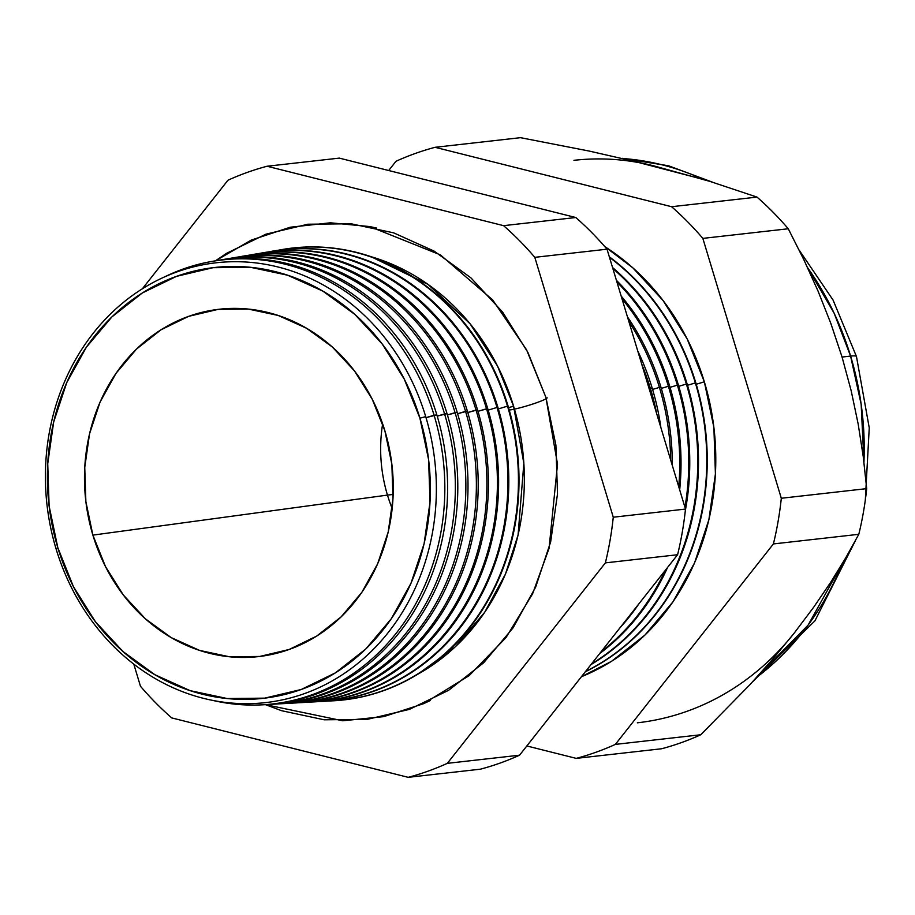 <?xml version="1.0" encoding="UTF-8"?>
<svg xmlns="http://www.w3.org/2000/svg" width="915" height="915" viewBox="0 0 915 915"><rect width="100%" height="100%" fill="white"/><g stroke="black" fill="none" stroke-linecap="round" stroke-linejoin="round"><path stroke-width="1.37" d="M418.075 674.058L455.201 646.882L484.618 612.41L505.446 574.082L518.073 535.023L523.849 463.299L513.578 406.18L497.531 366.08L470.047 323.761L428.06 284.428L371.01 256.68A223.878 197.411 -96.4 0 1 513.578 406.18L508.557 407.69L513.578 406.18A223.878 197.411 -96.4 0 1 418.075 674.058M215.437 260.832L251.202 240.119L290.181 227.229L330.361 222.803L369.717 226.565L440.332 254.85L492.682 299.914L526.582 349.85L545.9 397.339L555.897 445.125L557.498 493.928L550.658 541.886L535.63 587.156L512.983 627.976L483.612 662.815L448.625 690.299L409.371 709.388L367.373 719.35L324.219 719.796L281.58 710.703L265.464 704.653L342.702 720.78L383.694 716.639L423.508 703.715L469.086 675.682L505.984 637.641L532.599 593.812L549.057 548.348L557.521 464.111L545.9 397.339L527.898 352.412L502.598 312.072L470.951 277.874L434.179 251.133L393.702 232.868L351.063 223.775L307.909 224.221L265.899 234.183L226.657 253.272L215.437 260.832M547.193 397.865A21.079 2.024 -16.8 0 1 531.421 404.476A21.079 2.024 -16.8 0 1 509.461 410.012M425.715 416.622A221.293 195.147 83.6 0 1 304.546 693.57A221.293 195.147 83.6 0 1 56.044 548.771A221.293 195.147 -96.4 0 0 304.546 693.57A221.293 195.147 -96.4 0 0 425.715 416.622L419.928 418.189A216.775 191.155 83.6 0 1 301.241 689.487A216.775 191.155 83.6 0 1 57.805 547.65L56.044 548.771L57.805 547.65L73.452 586.709L95.457 621.777L122.976 651.503L154.944 674.755L190.137 690.642L227.206 698.534L264.709 698.145L301.241 689.487L335.359 672.891L365.783 648.998L391.323 618.712L410.995 583.221L424.068 543.865L430.016 502.175L428.62 459.742L419.928 418.189L404.281 379.142L382.276 344.074L354.768 314.337L322.801 291.084L287.607 275.209L250.538 267.306L213.023 267.695L176.504 276.353L142.374 292.949L111.962 316.853L86.422 347.128L66.738 382.63L53.676 421.975L47.729 463.676L49.124 506.109L57.805 547.65A216.775 191.155 83.6 0 1 176.504 276.353A216.775 191.155 83.6 0 1 419.928 418.189L425.715 416.622A221.293 195.147 -96.4 0 0 177.213 271.824A221.293 195.147 -96.4 0 0 56.044 548.771A221.293 195.147 83.6 0 1 177.213 271.824A221.293 195.147 83.6 0 1 425.715 416.622M262.88 704.802L265.522 704.653A223.592 197.16 -96.4 0 0 436.855 414.895L426.024 417.652L434.087 415.238A223.443 197.034 83.6 0 1 262.88 704.802A223.443 197.034 83.6 0 1 212.429 700.341A223.443 197.034 -96.4 0 0 434.087 415.238L436.855 414.895A223.592 197.16 83.6 0 1 264.206 704.722M272.933 704.23L275.289 704.093A224.129 197.64 -96.4 0 0 447.023 413.637L437.221 416.142L444.576 413.935A224.003 197.526 83.6 0 1 272.933 704.23A224.003 197.526 83.6 0 1 269.227 704.401A224.003 197.526 -96.4 0 0 444.576 413.935L447.023 413.637A224.129 197.64 83.6 0 1 274.111 704.161M282.998 703.658L285.045 703.543A224.678 198.12 -96.4 0 0 457.203 412.379L447.412 414.941L455.064 412.642A224.564 198.017 83.6 0 1 282.998 703.658A224.564 198.017 83.6 0 1 279.132 703.841A224.564 198.017 -96.4 0 0 455.064 412.642L457.203 412.379A224.678 198.12 83.6 0 1 284.016 703.601M293.052 703.086L294.802 702.995A225.216 198.601 -96.4 0 0 467.371 411.121L457.603 413.729L465.552 411.35A225.124 198.521 83.6 0 1 293.052 703.086A225.124 198.521 83.6 0 1 289.048 703.269A225.124 198.521 -96.4 0 0 465.552 411.35L467.371 411.121A225.216 198.601 83.6 0 1 293.932 703.04M303.117 702.514L304.558 702.434A225.765 199.081 -96.4 0 0 477.55 409.863L467.794 412.528L476.04 410.046A225.685 199.013 83.6 0 1 303.117 702.514A225.685 199.013 83.6 0 1 298.953 702.709A225.685 199.013 -96.4 0 0 476.04 410.046L477.55 409.863A225.765 199.081 83.6 0 1 303.837 702.48M313.17 701.942L314.314 701.885A226.302 199.561 -96.4 0 0 487.718 408.605L477.985 411.315L486.528 408.753A226.245 199.504 83.6 0 1 313.17 701.942A226.245 199.504 83.6 0 1 308.858 702.137A226.245 199.504 -96.4 0 0 486.528 408.753L487.718 408.605A226.302 199.561 83.6 0 1 313.742 701.908M497.017 407.45L488.175 410.114L497.017 407.45A226.806 199.996 83.6 0 1 323.224 701.37A226.806 199.996 83.6 0 1 318.763 701.576A226.806 199.996 -96.4 0 0 497.017 407.45L497.897 407.347A226.851 200.042 83.6 0 1 323.647 701.348A226.851 200.042 -96.4 0 0 324.082 701.325A226.851 200.042 -96.4 0 0 497.897 407.347L497.017 407.45A226.806 199.996 -96.4 0 0 268.072 251.968A226.806 199.996 83.6 0 1 272.476 251.167A226.806 199.996 83.6 0 1 497.017 407.45M507.505 406.157L498.366 408.902L507.505 406.157A227.355 200.488 83.6 0 1 333.289 700.799A227.355 200.488 83.6 0 1 328.679 701.004A227.355 200.488 -96.4 0 0 507.505 406.157L508.077 406.088A227.389 200.522 83.6 0 1 333.563 700.787A227.389 200.522 -96.4 0 0 333.838 700.776A227.389 200.522 -96.4 0 0 508.077 406.088L507.505 406.157A227.355 200.488 -96.4 0 0 277.863 250.321A227.355 200.488 83.6 0 1 282.403 249.486A227.355 200.488 83.6 0 1 507.505 406.157M650.416 388.486L649.192 388.852L650.416 388.486A234.995 207.225 83.6 0 1 656.684 413.672A234.995 207.225 -96.4 0 0 650.416 388.486L652.223 388.257A235.086 207.305 83.6 0 1 660.893 427.602A235.086 207.305 -96.4 0 0 652.223 388.257L650.416 388.486A234.995 207.225 -96.4 0 0 641.735 364.159A234.995 207.225 83.6 0 1 650.416 388.486M659.406 387.377L652.567 389.424L659.406 387.377A235.475 207.648 83.6 0 1 670.706 460.131A235.475 207.648 -96.4 0 0 659.406 387.377L660.939 387.182A235.555 207.716 83.6 0 1 672.285 465.323A235.555 207.716 -96.4 0 0 660.939 387.182L659.406 387.377A235.475 207.648 -96.4 0 0 628.857 321.497A235.475 207.648 83.6 0 1 659.406 387.377M668.396 386.267L661.305 388.395L668.396 386.267A235.944 208.071 83.6 0 1 678.724 486.677A235.944 208.071 -96.4 0 0 668.396 386.267L669.666 386.107A236.013 208.128 83.6 0 1 679.685 489.845A236.013 208.128 -96.4 0 0 669.666 386.107L668.396 386.267A235.944 208.071 -96.4 0 0 621.983 298.748A235.944 208.071 83.6 0 1 668.396 386.267M639.105 603.545A236.013 208.128 83.6 0 1 619.913 627.896A236.013 208.128 -96.4 0 0 639.105 603.545M677.386 385.146L670.032 387.354L677.386 385.146A236.425 208.494 83.6 0 1 684.935 507.242A236.425 208.494 -96.4 0 0 677.386 385.146L678.381 385.032A236.482 208.54 83.6 0 1 685.335 510.536A236.482 208.54 -96.4 0 0 678.381 385.032L677.386 385.146A236.425 208.494 -96.4 0 0 616.927 281.969A236.425 208.494 83.6 0 1 677.386 385.146M601.018 651.869A236.425 208.494 -96.4 0 0 665.285 570.342A236.425 208.494 83.6 0 1 601.018 651.869M667.584 567.426A236.482 208.54 83.6 0 1 599.668 653.573A236.482 208.54 -96.4 0 0 667.584 567.426M686.376 384.037L678.77 386.324L686.376 384.037A236.905 208.917 83.6 0 1 591.548 663.878A236.905 208.917 -96.4 0 0 686.376 384.037L687.108 383.945A236.951 208.952 83.6 0 1 590.964 664.61A236.951 208.952 -96.4 0 0 687.108 383.945L686.376 384.037A236.905 208.917 -96.4 0 0 612.867 268.53A236.905 208.917 83.6 0 1 686.376 384.037M695.354 382.928L687.508 385.284L695.354 382.928A237.385 209.341 83.6 0 1 585.577 671.45A237.385 209.341 -96.4 0 0 695.354 382.928L695.823 382.87A237.42 209.352 83.6 0 1 585.326 671.77A237.42 209.352 -96.4 0 0 695.823 382.87L695.354 382.928A237.385 209.341 -96.4 0 0 609.481 257.321A237.385 209.341 83.6 0 1 695.354 382.928M704.344 381.818L696.235 384.254L704.344 381.818L713.883 427.397L715.416 473.97L708.885 519.72L694.554 562.897L672.948 601.853L644.926 635.079L611.552 661.305L581.414 676.723A237.866 209.764 -96.4 0 0 704.344 381.818A237.866 209.764 -96.4 0 0 604.826 246.638L632.848 267.855L663.032 300.475L687.176 338.962L704.344 381.818M850.595 356.095L861.164 404.316L863.943 462.086A283.032 249.589 -96.4 0 0 850.595 356.095L842.063 357.056L830.923 323.658L818.079 291.142L803.702 259.403L788.25 228.761A314.165 277.039 -96.4 0 0 757.002 197.091L709.96 181.41L653.344 165.741L589.18 151.055L520.509 137.673L435.105 147.304L520.509 137.673L589.18 151.055L653.344 165.741L709.96 181.41L757.002 197.091L671.599 206.721L757.002 197.091A314.165 277.039 83.6 0 1 788.25 228.761L702.846 238.392L788.25 228.761L803.702 259.403L818.079 291.142L830.923 323.658L842.063 357.056L850.595 356.095A283.032 249.589 -96.4 0 0 807.648 267.752L834.125 313.193L850.595 356.095A48.175 4.621 -16.8 0 1 856.497 356.621A48.175 4.621 163.2 0 0 850.595 356.095M842.177 563.857L808.082 625.139L756.728 677.26A283.032 249.589 -96.4 0 0 842.177 563.857M382.642 423.851A141.516 124.795 -96.4 0 0 387.468 495.095L92.884 535.115A174.788 154.132 83.6 0 1 236.139 308.389A174.788 154.132 83.6 0 1 384.86 430.736A174.788 154.132 83.6 0 1 275.072 653.676A174.788 154.132 83.6 0 1 92.884 535.115L387.468 495.095A141.516 124.795 83.6 0 1 382.642 423.851M393.164 494.455L387.468 495.095L393.164 494.455M794.38 632.883L813.675 607.24L794.38 632.883L772.843 659.017L749.9 684.706L700.776 734.756A314.165 277.039 83.6 0 1 661.637 748.756L576.233 758.375L661.637 748.756A314.165 277.039 -96.4 0 0 700.776 734.756L615.372 744.387L773.404 543.933L858.808 534.303L773.404 543.933A314.165 277.039 -96.4 0 0 781.307 498.263L866.699 488.633L781.307 498.263L702.846 238.392A314.165 277.039 -96.4 0 0 671.599 206.721L435.105 147.304A314.165 277.039 -96.4 0 0 395.966 161.292L388.692 170.522L395.966 161.292A314.165 277.039 83.6 0 1 435.105 147.304L671.599 206.721A314.165 277.039 83.6 0 1 702.846 238.392L781.307 498.263A314.165 277.039 83.6 0 1 773.404 543.933L615.372 744.387L700.776 734.756L749.9 684.706L772.843 659.017L794.38 632.883A283.032 249.589 83.6 0 1 637.366 722.816M223.969 259.391A224.129 197.64 83.6 0 1 447.023 413.637A224.129 197.64 -96.4 0 0 225.124 259.197L222.803 259.586A224.003 197.526 83.6 0 1 444.576 413.935A224.003 197.526 -96.4 0 0 219.154 260.237A224.003 197.526 83.6 0 1 222.803 259.586M233.748 257.733A224.678 198.12 83.6 0 1 457.203 412.379A224.678 198.12 -96.4 0 0 234.755 257.561L232.742 257.904A224.564 198.017 83.6 0 1 455.064 412.642A224.564 198.017 -96.4 0 0 228.933 258.59A224.564 198.017 83.6 0 1 232.742 257.904M244.385 255.925A225.216 198.601 83.6 0 1 467.371 411.121A225.216 198.601 -96.4 0 0 244.397 255.925L242.669 256.223A225.124 198.521 83.6 0 1 465.552 411.35A225.124 198.521 -96.4 0 0 238.724 256.932A225.124 198.521 83.6 0 1 242.669 256.223M477.55 409.863A225.765 199.081 -96.4 0 0 254.038 254.29A225.765 199.081 83.6 0 1 477.55 409.863M248.503 255.285A225.685 199.013 83.6 0 1 252.609 254.53A225.685 199.013 83.6 0 1 476.04 410.046A225.685 199.013 -96.4 0 0 248.503 255.285M263.108 252.757A226.302 199.561 83.6 0 1 487.718 408.605A226.302 199.561 -96.4 0 0 263.669 252.666L262.536 252.849A226.245 199.504 83.6 0 1 486.528 408.753A226.245 199.504 -96.4 0 0 258.293 253.627A226.245 199.504 83.6 0 1 262.536 252.849M497.897 407.347A226.851 200.042 -96.4 0 0 273.311 251.03A226.851 200.042 -96.4 0 0 272.887 251.099A226.851 200.042 83.6 0 1 497.897 407.347M508.077 406.088A227.389 200.522 -96.4 0 0 282.941 249.395A227.389 200.522 -96.4 0 0 282.678 249.44A227.389 200.522 83.6 0 1 508.077 406.088M652.223 388.257A235.086 207.305 -96.4 0 0 637.755 350.983A235.086 207.305 83.6 0 1 652.223 388.257M660.939 387.182A235.555 207.716 -96.4 0 0 627.484 316.945A235.555 207.716 83.6 0 1 660.939 387.182M669.666 386.107A236.013 208.128 -96.4 0 0 621.194 296.105A236.013 208.128 83.6 0 1 669.666 386.107M678.381 385.032A236.482 208.54 -96.4 0 0 616.424 280.333A236.482 208.54 83.6 0 1 678.381 385.032M687.108 383.945A236.951 208.952 -96.4 0 0 612.57 267.535A236.951 208.952 83.6 0 1 687.108 383.945M695.823 382.87A237.42 209.352 -96.4 0 0 609.321 256.795A237.42 209.352 83.6 0 1 695.823 382.87M576.233 758.375L526.834 745.965L576.233 758.375A314.165 277.039 -96.4 0 0 615.372 744.387A314.165 277.039 83.6 0 1 576.233 758.375M866.699 488.633L863.245 456.642L858.156 423.931L851.179 390.762L842.063 357.056L851.179 390.762L858.156 423.931L863.245 456.642L866.699 488.633A314.165 277.039 83.6 0 1 858.808 534.303A314.165 277.039 -96.4 0 0 866.699 488.633M813.675 607.24L830.694 582.283L845.677 557.933L858.808 534.303L845.677 557.933L830.694 582.283L813.675 607.24M171.711 717.909L408.204 777.327A314.165 277.039 -96.4 0 0 447.344 763.339L605.375 562.874A314.165 277.039 -96.4 0 0 613.267 517.215L534.806 257.332A314.165 277.039 -96.4 0 0 503.57 225.662L267.077 166.244A314.165 277.039 -96.4 0 0 227.938 180.244L142.385 288.763L227.938 180.244A314.165 277.039 83.6 0 1 267.077 166.244L503.57 225.662A314.165 277.039 83.6 0 1 534.806 257.332L613.267 517.215A314.165 277.039 83.6 0 1 605.375 562.874L447.344 763.339A314.165 277.039 83.6 0 1 408.204 777.327L480.421 769.183A314.165 277.039 -96.4 0 0 519.56 755.195A314.165 277.039 83.6 0 1 480.421 769.183L408.204 777.327L171.711 717.909A314.165 277.039 83.6 0 1 140.464 686.239A314.165 277.039 -96.4 0 0 171.711 717.909M133.784 664.107L140.464 686.239L133.784 664.107M214.179 261.05A223.592 197.16 83.6 0 1 436.855 414.895A223.592 197.16 -96.4 0 0 215.483 260.821L212.875 261.267A223.443 197.034 83.6 0 1 434.087 415.238A223.443 197.034 -96.4 0 0 164.677 276.845A223.443 197.034 83.6 0 1 212.875 261.267M573.957 160.319A283.032 249.589 83.6 0 1 653.344 165.741M702.972 179.306A283.032 249.589 -96.4 0 0 623.47 158.569L702.972 179.306M392.18 508.5A141.516 124.795 83.6 0 1 387.468 495.095A141.516 124.795 -96.4 0 0 392.18 508.5M384.86 430.736L391.86 464.225L392.993 498.446L388.189 532.061L377.655 563.789L361.791 592.417L341.192 616.824L316.67 636.097L289.151 649.478L259.711 656.455L229.459 656.776L199.573 650.405L171.197 637.595L145.428 618.849L123.239 594.876L105.499 566.602L92.884 535.115L85.873 501.614L84.752 467.405L89.544 433.779L100.078 402.051L115.953 373.434L136.541 349.015L161.074 329.755L188.582 316.361L218.033 309.384L248.274 309.076L278.16 315.446L306.536 328.245L332.317 346.991L354.505 370.964L372.245 399.237L384.86 430.736M677.592 554.73L519.56 755.195L447.344 763.339L519.56 755.195L677.592 554.73L605.375 562.874L677.592 554.73A314.165 277.039 -96.4 0 0 685.484 509.072A314.165 277.039 83.6 0 1 677.592 554.73M339.293 158.112L575.787 217.518A314.165 277.039 83.6 0 1 607.022 249.2L685.484 509.072L613.267 517.215L685.484 509.072L607.022 249.2L534.806 257.332L607.022 249.2A314.165 277.039 -96.4 0 0 575.787 217.518L503.57 225.662L575.787 217.518L339.293 158.112L267.077 166.244L339.293 158.112M514.447 409.142A21.079 2.024 163.2 0 0 546.289 398.62M369.717 226.565L376.648 228.064M752.507 681.881L814.91 620.885L855.296 540.856M865.315 500.082L869.25 427.877L856.474 356.553L833.073 300.063L799.172 250.127M236.836 308.401L236.139 308.389M324.082 701.325L323.224 701.37M254.038 254.29L252.609 254.53M273.311 251.03L272.476 251.167M275.792 653.504L275.072 653.676M622.417 158.329L668.556 165.787L712.762 182.268M430.176 700.593L423.508 703.715"/></g></svg>
